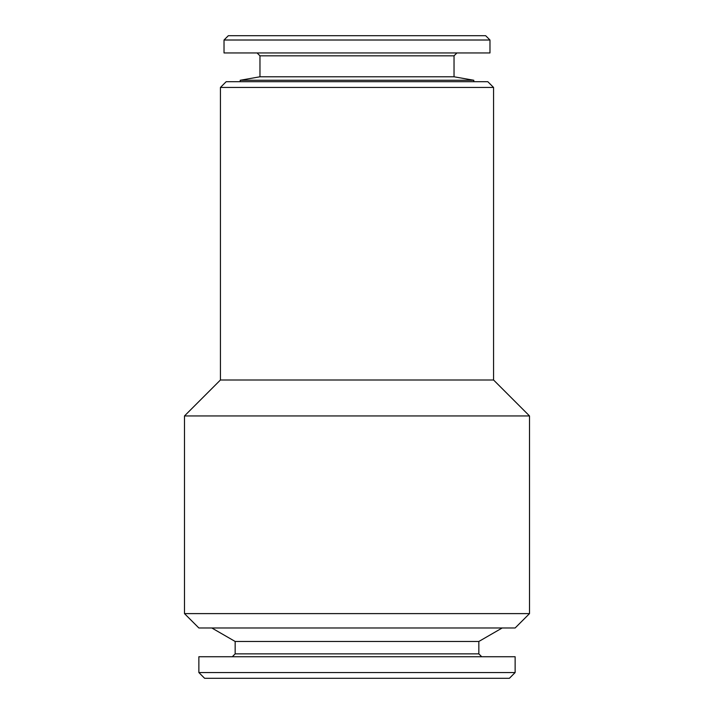 <?xml version="1.0" encoding="UTF-8"?>
<svg xmlns="http://www.w3.org/2000/svg" width="714" height="714" viewBox="0 0 714 714"><rect width="100%" height="100%" fill="white"/><g stroke="black" fill="none" stroke-linecap="round" stroke-linejoin="round"><path stroke-width="1.07" d="M198.867 627.981L515.133 627.981L529.511 613.612L184.489 613.612L198.867 627.981M502.192 627.981L478.835 641.475L235.165 641.475L211.808 627.981M235.165 641.475L235.165 653.863L478.835 653.863L481.709 656.737M235.165 653.863L232.291 656.737M198.867 656.737L515.133 656.737L515.133 672.552L198.867 672.552L198.867 656.737M220.43 87.456L493.57 87.456L487.823 81.699L226.177 81.699L220.43 87.456L220.43 380L493.57 380L529.511 415.941L529.511 613.612M454.033 76.782L473.801 80.263L240.199 80.263L259.967 76.782L454.033 76.782L454.033 55.826L259.967 55.826L257.085 52.952M485.663 35.7L228.337 35.7L224.026 40.011L489.974 40.011L485.663 35.7M220.43 380L184.489 415.941L529.511 415.941M259.967 76.782L259.967 55.826M198.867 672.552L204.615 678.3L509.385 678.3L515.133 672.552M489.974 40.011L489.974 52.952L224.026 52.952L224.026 40.011M240.199 81.699L240.199 80.263M184.489 415.941L184.489 613.612M478.835 641.475L478.835 653.863M454.033 55.826L456.915 52.952M493.57 87.456L493.57 380M473.801 81.699L473.801 80.263"/></g></svg>
